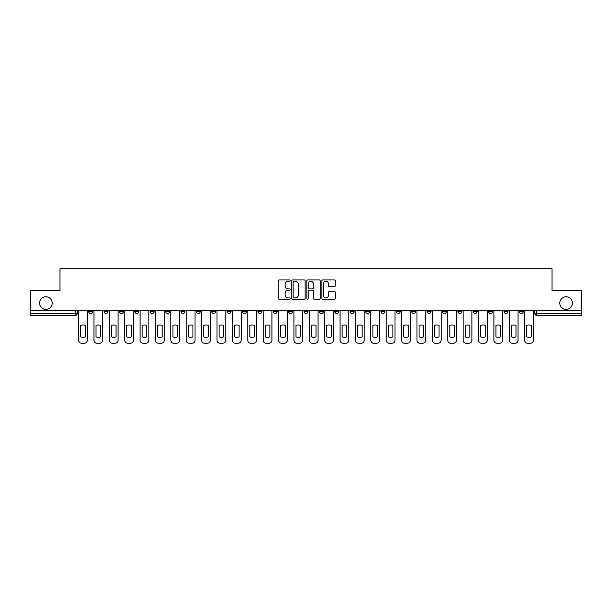 <?xml version="1.0" encoding="UTF-8"?>
<svg xmlns="http://www.w3.org/2000/svg" width="612" height="612" viewBox="0 0 612 612"><rect width="100%" height="100%" fill="white"/><g stroke="black" fill="none" stroke-linecap="round" stroke-linejoin="round"><path stroke-width="0.92" d="M290.226 280.579A0.681 0.681 0 0 0 289.545 279.906L279.263 279.906A0.972 0.972 0 0 0 278.292 280.87L278.292 298.296A0.972 0.972 0 0 0 279.263 299.26L289.545 299.26A0.681 0.681 0 0 0 290.226 298.587A0.681 0.681 0 0 0 289.545 297.906L288.214 297.906A3.098 3.098 0 0 1 285.115 294.808L285.115 293.355A3.098 3.098 0 0 1 288.214 290.256L289.545 290.256A0.681 0.681 0 0 0 290.226 289.583A0.681 0.681 0 0 0 289.545 288.902L288.214 288.902A3.098 3.098 0 0 1 285.115 285.812L285.115 284.358A3.098 3.098 0 0 1 288.214 281.26L289.545 281.26A0.681 0.681 0 0 0 290.226 280.579M559.804 303.093A6.311 6.311 0 0 0 566.115 309.404A6.311 6.311 0 0 0 572.427 303.093A6.311 6.311 0 0 0 566.115 296.782A6.311 6.311 0 0 0 559.804 303.093M39.573 303.093A6.311 6.311 0 0 0 45.885 309.404A6.311 6.311 0 0 0 52.196 303.093A6.311 6.311 0 0 0 45.885 296.782A6.311 6.311 0 0 0 39.573 303.093M503.997 310.391L503.997 311.47L507.937 311.47A1.974 1.974 0 0 1 505.971 313.443A1.974 1.974 0 0 1 503.997 311.47L503.997 310.391M488.613 310.391L488.613 311.47L492.561 311.47A1.974 1.974 0 0 1 490.587 313.443A1.974 1.974 0 0 1 488.613 311.47L488.613 310.391M396.324 310.391L396.324 311.47L400.263 311.47A1.974 1.974 0 0 1 398.29 313.443A1.974 1.974 0 0 1 396.324 311.47L396.324 310.391M380.939 310.391L380.939 311.47L384.879 311.47A1.974 1.974 0 0 1 382.913 313.443A1.974 1.974 0 0 1 380.939 311.47L380.939 310.391M365.555 310.391L365.555 311.47L369.503 311.47A1.974 1.974 0 0 1 367.529 313.443A1.974 1.974 0 0 1 365.555 311.47L365.555 310.391M334.795 310.391L334.795 311.47L338.734 311.47A1.974 1.974 0 0 1 336.761 313.443A1.974 1.974 0 0 1 334.795 311.47L334.795 310.391M304.026 311.47L304.026 310.391L304.026 311.47A1.974 1.974 0 0 0 306 313.443A1.974 1.974 0 0 1 304.026 311.47L307.974 311.47A1.974 1.974 0 0 1 306 313.443A1.974 1.974 0 0 0 307.974 311.47L307.974 310.391L307.974 311.47M288.642 311.47L288.642 310.391L288.642 311.47A1.974 1.974 0 0 0 290.616 313.443A1.974 1.974 0 0 1 288.642 311.47L292.59 311.47A1.974 1.974 0 0 1 290.616 313.443M273.266 311.47L273.266 310.391L273.266 311.47A1.974 1.974 0 0 0 275.239 313.443A1.974 1.974 0 0 1 273.266 311.47L277.205 311.47A1.974 1.974 0 0 1 275.239 313.443A1.974 1.974 0 0 0 277.205 311.47L277.205 310.391L277.205 311.47M257.882 310.391L257.882 311.47L261.829 311.47A1.974 1.974 0 0 1 259.855 313.443A1.974 1.974 0 0 1 257.882 311.47L257.882 310.391M242.497 310.391L242.497 311.47L246.445 311.47A1.974 1.974 0 0 1 244.471 313.443A1.974 1.974 0 0 1 242.497 311.47L242.497 310.391M227.121 310.391L227.121 311.47L231.061 311.47A1.974 1.974 0 0 1 229.087 313.443A1.974 1.974 0 0 1 227.121 311.47L227.121 310.391M211.737 311.47L211.737 310.391L211.737 311.47A1.974 1.974 0 0 0 213.71 313.443A1.974 1.974 0 0 1 211.737 311.47L215.676 311.47A1.974 1.974 0 0 1 213.71 313.443M180.968 311.47L180.968 310.391L180.968 311.47A1.974 1.974 0 0 0 182.942 313.443A1.974 1.974 0 0 1 180.968 311.47L184.916 311.47A1.974 1.974 0 0 1 182.942 313.443A1.974 1.974 0 0 0 184.916 311.47L184.916 310.391L184.916 311.47M165.592 311.47L165.592 310.391L165.592 311.47A1.974 1.974 0 0 0 167.558 313.443A1.974 1.974 0 0 1 165.592 311.47L169.532 311.47A1.974 1.974 0 0 1 167.558 313.443A1.974 1.974 0 0 0 169.532 311.47L169.532 310.391L169.532 311.47M150.208 311.47L150.208 310.391L150.208 311.47A1.974 1.974 0 0 0 152.181 313.443A1.974 1.974 0 0 1 150.208 311.47L154.148 311.47A1.974 1.974 0 0 1 152.181 313.443A1.974 1.974 0 0 0 154.148 311.47L154.148 310.391L154.148 311.47M134.824 311.47L134.824 310.391L134.824 311.47A1.974 1.974 0 0 0 136.797 313.443A1.974 1.974 0 0 1 134.824 311.47L138.771 311.47A1.974 1.974 0 0 1 136.797 313.443M119.439 311.47L119.439 310.391L119.439 311.47A1.974 1.974 0 0 0 121.413 313.443A1.974 1.974 0 0 1 119.439 311.47L123.387 311.47A1.974 1.974 0 0 1 121.413 313.443A1.974 1.974 0 0 0 123.387 311.47L123.387 310.391L123.387 311.47M104.063 311.47L104.063 310.391L104.063 311.47A1.974 1.974 0 0 0 106.029 313.443A1.974 1.974 0 0 1 104.063 311.47L108.003 311.47A1.974 1.974 0 0 1 106.029 313.443A1.974 1.974 0 0 0 108.003 311.47L108.003 310.391L108.003 311.47M334.282 286.73A0.972 0.972 0 0 0 335.254 285.758L335.254 280.87A0.972 0.972 0 0 0 334.282 279.906L322.868 279.906A0.972 0.972 0 0 0 321.897 280.87L321.897 298.296A0.972 0.972 0 0 0 322.868 299.26L334.282 299.26A0.972 0.972 0 0 0 335.254 298.296L335.254 292.391A0.972 0.972 0 0 0 334.282 291.419L329.401 291.419A0.972 0.972 0 0 0 328.43 292.391L328.43 295.321A2.586 2.586 0 0 1 325.844 297.906A2.586 2.586 0 0 1 323.251 295.321L323.251 283.846A2.586 2.586 0 0 1 325.844 281.26A2.586 2.586 0 0 1 328.43 283.846L328.43 285.758A0.972 0.972 0 0 0 329.401 286.73L334.282 286.73M30.6 310.391L30.6 290.769L59.984 290.769L59.984 268.775L552.016 268.775L552.016 290.769L581.4 290.769L581.4 310.391L30.6 310.391L30.6 313.443L77.242 313.443L77.242 310.391L77.242 313.443A1.974 1.974 0 0 1 75.268 315.417L30.6 315.417L30.6 313.443M305.151 280.87A0.972 0.972 0 0 0 304.187 279.906L292.765 279.906A0.972 0.972 0 0 0 291.794 280.87L291.794 298.296A0.972 0.972 0 0 0 292.765 299.26L304.187 299.26A0.972 0.972 0 0 0 305.151 298.296L305.151 280.87M307.813 279.906L319.235 279.906A0.972 0.972 0 0 1 320.206 280.87L320.206 298.296A0.972 0.972 0 0 1 319.235 299.26L314.346 299.26A0.972 0.972 0 0 1 313.382 298.296L313.382 291.228A0.972 0.972 0 0 0 312.411 290.256L309.167 290.256A0.972 0.972 0 0 0 308.203 291.228L308.203 298.587A0.681 0.681 0 0 1 307.522 299.26A0.681 0.681 0 0 1 306.849 298.587L306.849 280.87A0.972 0.972 0 0 1 307.813 279.906M534.758 310.391L534.758 313.443L581.4 313.443L581.4 315.417L536.732 315.417A1.974 1.974 0 0 1 534.758 313.443M581.4 310.391L581.4 313.443M523.321 310.391L523.321 311.47A1.974 1.974 0 0 1 521.347 313.443A1.974 1.974 0 0 1 519.381 311.47L523.321 311.47M519.381 310.391L519.381 311.47M507.937 310.391L507.937 311.47M492.561 310.391L492.561 311.47L492.561 310.391M477.176 310.391L477.176 311.47A1.974 1.974 0 0 1 475.203 313.443A1.974 1.974 0 0 1 473.229 311.47L477.176 311.47M473.229 310.391L473.229 311.47M461.792 310.391L461.792 311.47A1.974 1.974 0 0 1 459.819 313.443A1.974 1.974 0 0 1 457.853 311.47L461.792 311.47M457.853 310.391L457.853 311.47M446.408 310.391L446.408 311.47A1.974 1.974 0 0 1 444.442 313.443A1.974 1.974 0 0 1 442.468 311.47L446.408 311.47M442.468 310.391L442.468 311.47M431.032 310.391L431.032 311.47A1.974 1.974 0 0 1 429.058 313.443A1.974 1.974 0 0 1 427.084 311.47L431.032 311.47M427.084 310.391L427.084 311.47M415.647 310.391L415.647 311.47A1.974 1.974 0 0 1 413.674 313.443A1.974 1.974 0 0 1 411.7 311.47L415.647 311.47M411.7 310.391L411.7 311.47M400.263 310.391L400.263 311.47A1.974 1.974 0 0 1 398.29 313.443M384.879 310.391L384.879 311.47M369.503 311.47L369.503 310.391L369.503 311.47A1.974 1.974 0 0 1 367.529 313.443M354.118 310.391L354.118 311.47A1.974 1.974 0 0 1 352.145 313.443A1.974 1.974 0 0 1 350.171 311.47A1.974 1.974 0 0 0 352.145 313.443A1.974 1.974 0 0 0 354.118 311.47L350.171 311.47L350.171 310.391M338.734 311.47L338.734 310.391L338.734 311.47A1.974 1.974 0 0 1 336.761 313.443M323.358 310.391L323.358 311.47A1.974 1.974 0 0 1 321.384 313.443A1.974 1.974 0 0 1 319.41 311.47A1.974 1.974 0 0 0 321.384 313.443M319.41 310.391L319.41 311.47L323.358 311.47M292.59 310.391L292.59 311.47L292.59 310.391M261.829 311.47L261.829 310.391L261.829 311.47A1.974 1.974 0 0 1 259.855 313.443M246.445 311.47L246.445 310.391L246.445 311.47A1.974 1.974 0 0 1 244.471 313.443M231.061 311.47L231.061 310.391L231.061 311.47A1.974 1.974 0 0 1 229.087 313.443M215.676 310.391L215.676 311.47L215.676 310.391M200.3 311.47L200.3 310.391L200.3 311.47A1.974 1.974 0 0 1 198.326 313.443A1.974 1.974 0 0 1 196.353 311.47L200.3 311.47A1.974 1.974 0 0 1 198.326 313.443M196.353 310.391L196.353 311.47M138.771 310.391L138.771 311.47L138.771 310.391M92.619 310.391L92.619 311.47A1.974 1.974 0 0 1 90.653 313.443A1.974 1.974 0 0 1 88.679 311.47A1.974 1.974 0 0 0 90.653 313.443A1.974 1.974 0 0 0 92.619 311.47L92.619 310.391M88.679 310.391L88.679 311.47L92.619 311.47M75.268 310.391L75.268 315.417A1.974 1.974 0 0 0 77.242 313.443M293.829 281.26A0.681 0.681 0 0 0 293.148 281.933L293.148 297.225A0.681 0.681 0 0 0 293.829 297.906L295.229 297.906A3.098 3.098 0 0 0 298.327 294.808L298.327 284.358A3.098 3.098 0 0 0 295.229 281.26L293.829 281.26M313.382 283.899A2.586 2.586 0 0 0 310.789 281.306A2.586 2.586 0 0 0 308.203 283.899L308.203 287.938A0.972 0.972 0 0 0 309.167 288.902L312.411 288.902A0.972 0.972 0 0 0 313.382 287.938L313.382 283.899M80.639 325.431L80.639 336.852A6.166 6.166 131.6 0 0 85.275 336.852A6.166 6.166 -131.6 0 1 80.639 336.852L80.639 325.431A6.166 6.166 -131.6 0 1 85.275 325.431A6.166 6.166 131.6 0 0 80.639 325.431M85.275 325.431L85.275 336.852L85.275 325.431M78.573 340.264L78.573 310.391L78.573 340.264A2.961 2.961 48.4 0 0 81.526 343.225L84.387 343.225A2.961 2.961 48.4 0 0 87.348 340.264L87.348 310.391M81.526 343.225L84.387 343.225M96.023 325.431L96.023 336.852A6.166 6.166 131.6 0 0 100.659 336.852A6.166 6.166 -131.6 0 1 96.023 336.852L96.023 325.431A6.166 6.166 -131.6 0 1 100.659 325.431A6.166 6.166 131.6 0 0 96.023 325.431M100.659 325.431L100.659 336.852L100.659 325.431M93.95 340.264L93.95 310.391L93.95 340.264A2.961 2.961 48.4 0 0 96.91 343.225L99.771 343.225A2.961 2.961 48.4 0 0 102.732 340.264L102.732 310.391M111.407 325.431L111.407 336.852A6.166 6.166 131.6 0 0 116.043 336.852A6.166 6.166 -131.6 0 1 111.407 336.852L111.407 325.431A6.166 6.166 -131.6 0 1 116.043 325.431A6.166 6.166 131.6 0 0 111.407 325.431M116.043 325.431L116.043 336.852L116.043 325.431M109.334 340.264L109.334 310.391L109.334 340.264A2.961 2.961 48.4 0 0 112.294 343.225L115.155 343.225A2.961 2.961 48.4 0 0 118.108 340.264L118.108 310.391M96.91 343.225L99.771 343.225M112.294 343.225L115.155 343.225M126.791 325.431L126.791 336.852A6.166 6.166 131.6 0 0 131.419 336.852A6.166 6.166 -131.6 0 1 126.791 336.852L126.791 325.431A6.166 6.166 -131.6 0 1 131.419 325.431A6.166 6.166 131.6 0 0 126.791 325.431M131.419 325.431L131.419 336.852L131.419 325.431M124.718 340.264L124.718 310.391L124.718 340.264A2.961 2.961 48.4 0 0 127.678 343.225L130.532 343.225A2.961 2.961 48.4 0 0 133.493 340.264L133.493 310.391M142.168 325.431L142.168 336.852A6.166 6.166 131.6 0 0 146.804 336.852A6.166 6.166 -131.6 0 1 142.168 336.852L142.168 325.431A6.166 6.166 -131.6 0 1 146.804 325.431A6.166 6.166 131.6 0 0 142.168 325.431M146.804 325.431L146.804 336.852L146.804 325.431M140.102 340.264L140.102 310.391L140.102 340.264A2.961 2.961 48.4 0 0 143.055 343.225L145.916 343.225A2.961 2.961 48.4 0 0 148.877 340.264L148.877 310.391M157.552 325.431L157.552 336.852A6.166 6.166 131.6 0 0 162.188 336.852A6.166 6.166 -131.6 0 1 157.552 336.852L157.552 325.431A6.166 6.166 -131.6 0 1 162.188 325.431A6.166 6.166 131.6 0 0 157.552 325.431M162.188 325.431L162.188 336.852L162.188 325.431M155.479 340.264L155.479 310.391L155.479 340.264A2.961 2.961 48.4 0 0 158.439 343.225L161.3 343.225A2.961 2.961 48.4 0 0 164.261 340.264L164.261 310.391M127.678 343.225L130.532 343.225M143.055 343.225L145.916 343.225M158.439 343.225L161.3 343.225M172.936 325.431L172.936 336.852A6.166 6.166 131.6 0 0 177.572 336.852A6.166 6.166 -131.6 0 1 172.936 336.852L172.936 325.431A6.166 6.166 -131.6 0 1 177.572 325.431A6.166 6.166 131.6 0 0 172.936 325.431M177.572 325.431L177.572 336.852L177.572 325.431M170.863 340.264L170.863 310.391L170.863 340.264A2.961 2.961 48.4 0 0 173.823 343.225L176.684 343.225A2.961 2.961 48.4 0 0 179.637 340.264L179.637 310.391M173.823 343.225L176.684 343.225M188.32 325.431L188.32 336.852A6.166 6.166 131.6 0 0 192.948 336.852A6.166 6.166 -131.6 0 1 188.32 336.852L188.32 325.431A6.166 6.166 -131.6 0 1 192.948 325.431A6.166 6.166 131.6 0 0 188.32 325.431M192.948 325.431L192.948 336.852L192.948 325.431M186.247 340.264L186.247 310.391L186.247 340.264A2.961 2.961 48.4 0 0 189.207 343.225L192.061 343.225A2.961 2.961 48.4 0 0 195.021 340.264L195.021 310.391M189.207 343.225L192.061 343.225M203.697 325.431L203.697 336.852A6.166 6.166 131.6 0 0 208.332 336.852A6.166 6.166 -131.6 0 1 203.697 336.852L203.697 325.431A6.166 6.166 -131.6 0 1 208.332 325.431A6.166 6.166 131.6 0 0 203.697 325.431M208.332 325.431L208.332 336.852L208.332 325.431M201.631 340.264L201.631 310.391L201.631 340.264A2.961 2.961 48.4 0 0 204.584 343.225L207.445 343.225A2.961 2.961 48.4 0 0 210.406 340.264L210.406 310.391M204.584 343.225L207.445 343.225M219.081 325.431L219.081 336.852A6.166 6.166 131.6 0 0 223.717 336.852A6.166 6.166 -131.6 0 1 219.081 336.852L219.081 325.431A6.166 6.166 -131.6 0 1 223.717 325.431A6.166 6.166 131.6 0 0 219.081 325.431M223.717 325.431L223.717 336.852L223.717 325.431M217.008 340.264L217.008 310.391L217.008 340.264A2.961 2.961 48.4 0 0 219.968 343.225L222.829 343.225A2.961 2.961 48.4 0 0 225.79 340.264L225.79 310.391M219.968 343.225L222.829 343.225M234.465 325.431L234.465 336.852A6.166 6.166 131.6 0 0 239.101 336.852A6.166 6.166 -131.6 0 1 234.465 336.852L234.465 325.431A6.166 6.166 -131.6 0 1 239.101 325.431A6.166 6.166 131.6 0 0 234.465 325.431M239.101 325.431L239.101 336.852L239.101 325.431M232.392 340.264L232.392 310.391L232.392 340.264A2.961 2.961 48.4 0 0 235.352 343.225L238.213 343.225A2.961 2.961 48.4 0 0 241.166 340.264L241.166 310.391M235.352 343.225L238.213 343.225M249.849 325.431L249.849 336.852A6.166 6.166 131.6 0 0 254.477 336.852A6.166 6.166 -131.6 0 1 249.849 336.852L249.849 325.431A6.166 6.166 -131.6 0 1 254.477 325.431A6.166 6.166 131.6 0 0 249.849 325.431M254.477 325.431L254.477 336.852L254.477 325.431M247.776 340.264L247.776 310.391L247.776 340.264A2.961 2.961 48.4 0 0 250.736 343.225L253.59 343.225A2.961 2.961 48.4 0 0 256.55 340.264L256.55 310.391M250.736 343.225L253.59 343.225M265.226 325.431L265.226 336.852A6.166 6.166 131.6 0 0 269.861 336.852A6.166 6.166 -131.6 0 1 265.226 336.852L265.226 325.431A6.166 6.166 -131.6 0 1 269.861 325.431A6.166 6.166 131.6 0 0 265.226 325.431M269.861 325.431L269.861 336.852L269.861 325.431M263.16 340.264L263.16 310.391L263.16 340.264A2.961 2.961 48.4 0 0 266.113 343.225L268.974 343.225A2.961 2.961 48.4 0 0 271.935 340.264L271.935 310.391M266.113 343.225L268.974 343.225M280.61 325.431L280.61 336.852A6.166 6.166 131.6 0 0 285.246 336.852A6.166 6.166 -131.6 0 1 280.61 336.852L280.61 325.431A6.166 6.166 -131.6 0 1 285.246 325.431A6.166 6.166 131.6 0 0 280.61 325.431M285.246 325.431L285.246 336.852L285.246 325.431M278.537 340.264L278.537 310.391L278.537 340.264A2.961 2.961 48.4 0 0 281.497 343.225L284.358 343.225A2.961 2.961 48.4 0 0 287.311 340.264L287.311 310.391M281.497 343.225L284.358 343.225M295.994 325.431L295.994 336.852A6.166 6.166 131.6 0 0 300.63 336.852A6.166 6.166 -131.6 0 1 295.994 336.852L295.994 325.431A6.166 6.166 -131.6 0 1 300.63 325.431A6.166 6.166 131.6 0 0 295.994 325.431M300.63 325.431L300.63 336.852L300.63 325.431M293.921 340.264L293.921 310.391L293.921 340.264A2.961 2.961 48.4 0 0 296.881 343.225L299.742 343.225A2.961 2.961 48.4 0 0 302.695 340.264L302.695 310.391M296.881 343.225L299.742 343.225M311.37 325.431L311.37 336.852A6.166 6.166 131.6 0 0 316.006 336.852A6.166 6.166 -131.6 0 1 311.37 336.852L311.37 325.431A6.166 6.166 -131.6 0 1 316.006 325.431A6.166 6.166 131.6 0 0 311.37 325.431M316.006 325.431L316.006 336.852L316.006 325.431M309.305 340.264L309.305 310.391L309.305 340.264A2.961 2.961 48.4 0 0 312.258 343.225L315.119 343.225A2.961 2.961 48.4 0 0 318.079 340.264L318.079 310.391M312.258 343.225L315.119 343.225M326.754 325.431L326.754 336.852A6.166 6.166 131.6 0 0 331.39 336.852A6.166 6.166 -131.6 0 1 326.754 336.852L326.754 325.431A6.166 6.166 -131.6 0 1 331.39 325.431A6.166 6.166 131.6 0 0 326.754 325.431M331.39 325.431L331.39 336.852L331.39 325.431M324.689 340.264L324.689 310.391L324.689 340.264A2.961 2.961 48.4 0 0 327.642 343.225L330.503 343.225A2.961 2.961 48.4 0 0 333.464 340.264L333.464 310.391M327.642 343.225L330.503 343.225M342.139 325.431L342.139 336.852A6.166 6.166 131.6 0 0 346.774 336.852A6.166 6.166 -131.6 0 1 342.139 336.852L342.139 325.431A6.166 6.166 -131.6 0 1 346.774 325.431A6.166 6.166 131.6 0 0 342.139 325.431M346.774 325.431L346.774 336.852L346.774 325.431M340.065 340.264L340.065 310.391L340.065 340.264A2.961 2.961 48.4 0 0 343.026 343.225L345.887 343.225A2.961 2.961 48.4 0 0 348.84 340.264L348.84 310.391M343.026 343.225L345.887 343.225M357.523 325.431L357.523 336.852A6.166 6.166 131.6 0 0 362.151 336.852A6.166 6.166 -131.6 0 1 357.523 336.852L357.523 325.431A6.166 6.166 -131.6 0 1 362.151 325.431A6.166 6.166 131.6 0 0 357.523 325.431M362.151 325.431L362.151 336.852L362.151 325.431M355.45 340.264L355.45 310.391L355.45 340.264A2.961 2.961 48.4 0 0 358.41 343.225L361.264 343.225A2.961 2.961 48.4 0 0 364.224 340.264L364.224 310.391M358.41 343.225L361.264 343.225M372.899 325.431L372.899 336.852A6.166 6.166 131.6 0 0 377.535 336.852A6.166 6.166 -131.6 0 1 372.899 336.852L372.899 325.431A6.166 6.166 -131.6 0 1 377.535 325.431A6.166 6.166 131.6 0 0 372.899 325.431M377.535 325.431L377.535 336.852L377.535 325.431M370.834 340.264L370.834 310.391L370.834 340.264A2.961 2.961 48.4 0 0 373.787 343.225L376.648 343.225A2.961 2.961 48.4 0 0 379.608 340.264L379.608 310.391M373.787 343.225L376.648 343.225M388.283 325.431L388.283 336.852A6.166 6.166 131.6 0 0 392.919 336.852A6.166 6.166 -131.6 0 1 388.283 336.852L388.283 325.431A6.166 6.166 -131.6 0 1 392.919 325.431A6.166 6.166 131.6 0 0 388.283 325.431M392.919 325.431L392.919 336.852L392.919 325.431M386.21 340.264L386.21 310.391L386.21 340.264A2.961 2.961 48.4 0 0 389.171 343.225L392.032 343.225A2.961 2.961 48.4 0 0 394.992 340.264L394.992 310.391M389.171 343.225L392.032 343.225M403.668 325.431L403.668 336.852A6.166 6.166 131.6 0 0 408.303 336.852A6.166 6.166 -131.6 0 1 403.668 336.852L403.668 325.431A6.166 6.166 -131.6 0 1 408.303 325.431A6.166 6.166 131.6 0 0 403.668 325.431M408.303 325.431L408.303 336.852L408.303 325.431M401.594 340.264L401.594 310.391L401.594 340.264A2.961 2.961 48.4 0 0 404.555 343.225L407.416 343.225A2.961 2.961 48.4 0 0 410.369 340.264L410.369 310.391M404.555 343.225L407.416 343.225M419.052 325.431L419.052 336.852A6.166 6.166 131.6 0 0 423.68 336.852A6.166 6.166 -131.6 0 1 419.052 336.852L419.052 325.431A6.166 6.166 -131.6 0 1 423.68 325.431A6.166 6.166 131.6 0 0 419.052 325.431M423.68 325.431L423.68 336.852L423.68 325.431M416.979 340.264L416.979 310.391L416.979 340.264A2.961 2.961 48.4 0 0 419.939 343.225L422.793 343.225A2.961 2.961 48.4 0 0 425.753 340.264L425.753 310.391M419.939 343.225L422.793 343.225M434.428 325.431L434.428 336.852A6.166 6.166 131.6 0 0 439.064 336.852A6.166 6.166 -131.6 0 1 434.428 336.852L434.428 325.431A6.166 6.166 -131.6 0 1 439.064 325.431A6.166 6.166 131.6 0 0 434.428 325.431M439.064 325.431L439.064 336.852L439.064 325.431M432.363 340.264L432.363 310.391L432.363 340.264A2.961 2.961 48.4 0 0 435.316 343.225L438.177 343.225A2.961 2.961 48.4 0 0 441.137 340.264L441.137 310.391M435.316 343.225L438.177 343.225M449.812 325.431L449.812 336.852A6.166 6.166 131.6 0 0 454.448 336.852A6.166 6.166 -131.6 0 1 449.812 336.852L449.812 325.431A6.166 6.166 -131.6 0 1 454.448 325.431A6.166 6.166 131.6 0 0 449.812 325.431M454.448 325.431L454.448 336.852L454.448 325.431M447.739 340.264L447.739 310.391L447.739 340.264A2.961 2.961 48.4 0 0 450.7 343.225L453.561 343.225A2.961 2.961 48.4 0 0 456.521 340.264L456.521 310.391M450.7 343.225L453.561 343.225M465.197 325.431L465.197 336.852A6.166 6.166 131.6 0 0 469.832 336.852A6.166 6.166 -131.6 0 1 465.197 336.852L465.197 325.431A6.166 6.166 -131.6 0 1 469.832 325.431A6.166 6.166 131.6 0 0 465.197 325.431M469.832 325.431L469.832 336.852L469.832 325.431M463.123 340.264L463.123 310.391L463.123 340.264A2.961 2.961 48.4 0 0 466.084 343.225L468.945 343.225A2.961 2.961 48.4 0 0 471.898 340.264L471.898 310.391M466.084 343.225L468.945 343.225M480.581 325.431L480.581 336.852A6.166 6.166 131.6 0 0 485.209 336.852A6.166 6.166 -131.6 0 1 480.581 336.852L480.581 325.431A6.166 6.166 -131.6 0 1 485.209 325.431A6.166 6.166 131.6 0 0 480.581 325.431M485.209 325.431L485.209 336.852L485.209 325.431M478.507 340.264L478.507 310.391L478.507 340.264A2.961 2.961 48.4 0 0 481.468 343.225L484.322 343.225A2.961 2.961 48.4 0 0 487.282 340.264L487.282 310.391M481.468 343.225L484.322 343.225M495.957 325.431L495.957 336.852A6.166 6.166 131.6 0 0 500.593 336.852A6.166 6.166 -131.6 0 1 495.957 336.852L495.957 325.431A6.166 6.166 -131.6 0 1 500.593 325.431A6.166 6.166 131.6 0 0 495.957 325.431M500.593 325.431L500.593 336.852L500.593 325.431M493.892 340.264L493.892 310.391L493.892 340.264A2.961 2.961 48.4 0 0 496.845 343.225L499.706 343.225A2.961 2.961 48.4 0 0 502.666 340.264L502.666 310.391M496.845 343.225L499.706 343.225M511.341 325.431L511.341 336.852A6.166 6.166 131.6 0 0 515.977 336.852A6.166 6.166 -131.6 0 1 511.341 336.852L511.341 325.431A6.166 6.166 -131.6 0 1 515.977 325.431A6.166 6.166 131.6 0 0 511.341 325.431M515.977 325.431L515.977 336.852L515.977 325.431M509.268 340.264L509.268 310.391L509.268 340.264A2.961 2.961 48.4 0 0 512.229 343.225L515.09 343.225A2.961 2.961 48.4 0 0 518.05 340.264L518.05 310.391M512.229 343.225L515.09 343.225M526.725 325.431L526.725 336.852A6.166 6.166 131.6 0 0 531.361 336.852A6.166 6.166 -131.6 0 1 526.725 336.852L526.725 325.431A6.166 6.166 -131.6 0 1 531.361 325.431A6.166 6.166 131.6 0 0 526.725 325.431M531.361 325.431L531.361 336.852L531.361 325.431M524.652 340.264L524.652 310.391L524.652 340.264A2.961 2.961 48.4 0 0 527.613 343.225L530.474 343.225A2.961 2.961 48.4 0 0 533.427 340.264L533.427 310.391M527.613 343.225L530.474 343.225M536.732 310.391L536.732 315.417"/></g></svg>
